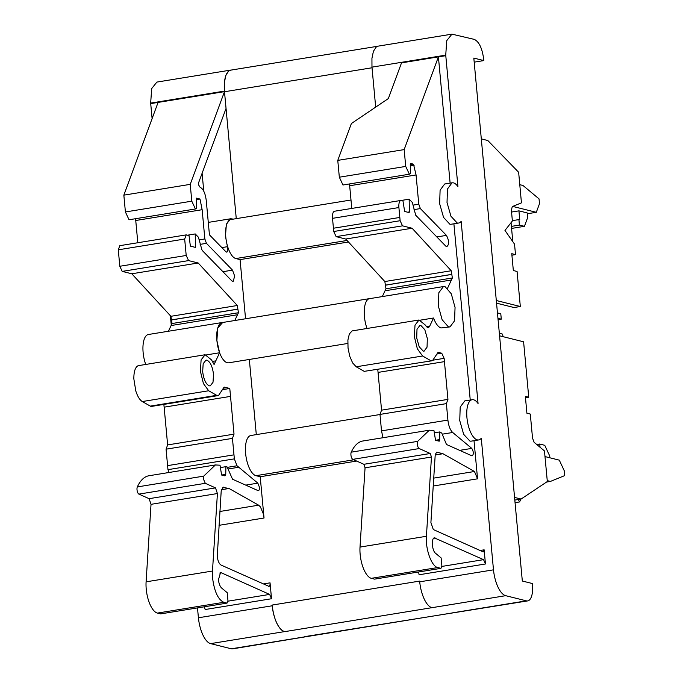 <?xml version="1.0" encoding="UTF-8"?>
<svg xmlns="http://www.w3.org/2000/svg" width="683" height="683" viewBox="0 0 683 683"><rect width="100%" height="100%" fill="white"/><g stroke="black" fill="none" stroke-linecap="round" stroke-linejoin="round"><path stroke-width="1.02" d="M347.749 343.464L228.668 362.81A20.388 8.153 -99.2 0 1 227.26 362.741A20.388 8.153 -99.2 0 1 217.1 342.285A20.388 8.153 -99.2 0 1 222.129 322.572L369.102 298.693M227.729 601.219L269.631 594.415L271.527 598.735L270.05 582.847L263.271 583.948M223.273 487.158L223.828 487.184L221.446 489.66L221.164 491.606L217.254 556.397C217.834 560.922 219.098 563.808 221.044 565.046L269.025 586.398M268.598 586.338C269.683 586.543 270.169 585.382 270.05 582.847M219.9 511.473L258.626 505.181L229.036 488.482L222.752 487.355M258.626 505.181L260.385 506.846L263.365 513.906L264.039 518.004L260.206 476.734L255.971 475.675A20.388 8.153 -99.2 0 1 245.812 455.22A20.388 8.153 -99.2 0 1 250.84 435.506L379.996 414.521M256.304 434.619L249.329 359.454M245.556 318.765L240.066 259.608L235.823 258.55A19.798 7.914 -99.2 0 1 225.962 238.674A19.798 7.914 -99.2 0 1 230.845 219.525L350.994 199.999M226.765 252.189L227.67 251.113L227.866 249.047L225.467 236.181L226.389 224.118L230.752 218.756L233.338 219.115M226.935 252.147L225.928 251.788L209.442 234.85L206.249 200.452C205.284 193.161 203.244 188.79 200.128 187.33L198.377 184.572L198.522 182.967L226.047 108.435L224.485 91.624L158.089 102.407L123.845 195.15L190.233 184.359L224.485 91.624L224.408 82.319L225.885 75.267L228.66 71.015L231.281 70.05M199.368 239.844L204.849 238.956L202.142 209.707L199.999 199.043L196.328 198.13L196.516 208.4L195.432 208.972L129.044 219.764L125.407 211.961L191.795 201.178L190.233 184.359M191.795 201.178L195.432 208.972M204.849 238.956L206.445 243.344L232.51 270.135L222.914 271.697M168.419 331.246L172.048 323.529L170.912 316.297L131.793 273.781L122.206 271.39L119.815 266.268L119.508 262.989L118.287 249.816L119.815 245.667L186.211 234.884L189.02 235.584L190.369 246.128L195.475 247.4L195.227 233.936L198.412 237.206L201.886 249.756L202.868 251.096L231.827 280.867L233.142 281.456L234.679 276.128L232.51 270.135M186.211 234.884L184.675 239.024L186.203 255.476L188.593 260.599L198.19 262.998L131.793 273.781M234.781 320.515L238.444 312.737L237.308 305.506L198.19 262.998M216.699 395.329L150.303 406.112L150.977 406.496L217.373 395.713L208.682 390.761L203.432 383.59L200.418 371.347L201.092 359.898L205.131 354.742L211.568 359.95L214.078 364.509L219.602 352.761L216.895 340.569L217.698 328.105L222.692 322.478M217.373 395.713L218.628 395.355L224.152 387.065L229.787 388.473L230.521 396.388L164.133 407.17L167.634 444.923L234.021 434.14L230.521 396.388M258.405 490.659L257.995 490.599C259.053 490.787 259.523 489.651 259.412 487.192L257.85 483.154L237.027 465.78L234.354 458.874L232.451 438.384L234.021 434.14M225.749 474.344L224.946 475.863L221.616 475.035L225.749 474.344L225.911 466.677L227.132 466.976L232.536 479.227L257.995 490.599M157.414 613.086L160.642 613.889L227.038 603.106L223.811 602.295L157.414 613.086A22.044 8.819 -99.2 0 1 146.23 589.105A22.044 8.819 -99.2 0 1 146.094 581.831L151.028 504.327L149.107 498.675L215.504 487.884L205.301 483.316L203.406 478.996L203.713 476.136L215.401 464.952L220.003 465.2L221.616 475.035M215.504 487.884L217.416 493.536L212.481 571.039L146.094 581.831M223.811 602.295C218.116 599.623 214.385 591.632 212.618 578.322L212.481 571.039M227.038 603.098L227.951 600.613L227.217 592.69L221.634 588.037C219.969 586.424 218.901 583.666 218.449 579.773L220.507 572.67L221.352 572.798L219.738 573.063M269.631 594.415L221.352 572.798M206.906 360.18L206.001 360.137L203.175 363.697L202.672 371.654C203.713 379.526 205.916 384.256 209.288 385.844L210.193 385.886L213.011 382.318L213.523 374.369C212.481 366.498 210.279 361.768 206.906 360.18M149.107 498.675L138.905 494.108A4.021 1.605 -99.2 0 1 137.018 489.779A4.021 1.605 -99.2 0 1 137.326 486.919A65.175 26.065 -99.2 0 1 140.604 481.344A65.175 26.065 -99.2 0 1 148.945 475.752A65.175 26.065 -99.2 0 1 149.005 475.744L215.393 464.952M225.911 466.677L220.387 467.573M227.43 467.343L237.027 465.78M169.051 472.482L167.967 469.656L234.354 458.874M167.967 469.656L166.063 449.175L232.451 438.384M167.634 444.923L166.063 449.175M150.303 406.112L142.286 401.544C139.699 399.939 137.531 396.388 135.78 390.898L133.834 378.809C133.825 371.518 135.26 367.147 138.137 365.695L205.131 354.742M219.602 352.761L206.633 354.87M145.71 364.398A20.439 8.17 -99.2 0 1 143.131 352.556A20.439 8.17 -99.2 0 1 148.356 334.508L222.12 322.521M172.048 323.529L238.444 312.737M170.912 316.297L237.308 305.506M122.206 271.39L188.593 260.599M187.475 235.2L195.227 233.936M200.128 244.369L206.445 243.344M202.142 209.707L135.746 220.498L135.396 218.731M137.812 242.747L135.746 220.498M196.354 199.641L199.999 199.043M125.407 211.961L123.845 195.15M348.45 241.995L240.066 259.608M356.671 461.068L260.206 476.734M221.429 489.72L229.036 488.482M163.869 404.404L164.133 407.17M271.527 598.735L205.139 609.526L204.465 606.769M307.435 636.488L232.613 648.85A18.663 7.462 -99.2 0 1 231.324 648.79L210.629 643.625A24.144 9.656 -99.2 0 1 198.412 617.774L197.498 607.904M171.271 325.185L170.391 315.725M152.104 118.62L150.67 103.09L151.677 88.585L156.868 82.088L230.641 70.101M375.684 107.12L371.97 67.13L445.734 55.144L446.742 40.647L451.941 34.15L474.309 39.392C479.312 41.834 482.497 48.903 483.846 60.582L473.814 58.081L522.324 581.028L532.364 583.53A18.663 7.462 -99.2 0 1 527.677 600.912A18.663 7.462 -99.2 0 1 526.388 600.844L505.693 595.687L284.529 631.673A24.46 9.784 -99.2 0 1 284.393 631.638C278.246 628.795 274.173 620.181 272.184 605.787L198.412 617.774M272.184 605.787L272.116 605.07A24.46 9.784 -99.2 0 0 284.393 631.638L210.629 643.625M435.208 454.989L442.968 453.725L436.693 452.163L435.233 454.596L430.905 522.512L433.295 529.538L483.274 551.915L484.136 549.832L480.089 550.489M426.414 536.283L360.018 547.074A22.044 8.819 -99.2 0 0 361.529 562.442A22.044 8.819 -99.2 0 0 364.765 571.381A22.044 8.819 -99.2 0 0 369.136 577.186A22.044 8.819 -99.2 0 0 371.339 578.33L374.566 579.133L440.962 568.341L437.735 567.539C431.622 566.531 425.338 549.106 426.414 536.283L431.46 457.021L365.064 467.804L363.877 464.295L352.838 459.352A4.021 1.605 -99.2 0 1 351.13 456.253A4.021 1.605 -99.2 0 1 351.25 452.163A65.175 26.065 -99.2 0 1 362.793 441.005A65.175 26.065 -99.2 0 1 362.929 440.987L429.325 430.196L433.927 430.444L435.541 440.279L439.673 439.587L439.835 431.921L434.32 432.817M431.46 457.021L430.264 453.503L419.225 448.56A4.021 1.605 -99.2 0 1 417.526 445.461A4.021 1.605 -99.2 0 1 417.637 441.372L429.325 430.196M435.541 440.279L439.212 441.192L439.656 440.347L437.333 440.723M439.656 440.347L439.673 439.587M439.835 431.921L441.799 433.133L446.469 444.471L472.064 455.894C473.848 454.426 473.754 451.924 471.782 448.398L452.692 432.484C450.191 430.059 448.594 425.927 447.903 420.088L446.383 403.627L447.946 399.384L381.558 410.167L379.987 414.419L446.383 403.627M333.739 231.503L336.13 236.634L402.518 225.842L400.127 220.72L333.739 231.503L332.519 218.338A8.042 3.219 -99.2 0 1 334.576 211.226L400.964 200.443A8.042 3.219 -99.2 0 1 401.519 200.469L402.944 200.828L404.652 211.457L409.083 212.567L409.39 211.918L407.631 212.2M400.127 220.72L398.906 207.547A8.042 3.219 -99.2 0 1 400.964 200.443M409.39 211.918L409.151 199.18L412.336 202.45L415.716 215.239L445.76 246.111L447.066 246.7M401.382 200.443L409.151 199.18M409.365 174.216L342.968 184.999L339.331 177.204L405.719 166.421L409.365 174.216L410.44 173.644L410.27 164.466L410.731 163.493L413.497 164.185L410.278 164.705M405.719 166.421L404.165 149.603L337.769 160.385L351.386 123.529L388.337 98.574L401.527 62.862L438.409 56.868L450.123 183.112M224.485 91.624A24.46 9.784 -99.2 0 1 230.752 70.136L377.562 46.282M371.97 67.13L371.936 58.345L373.422 51.293L376.196 47.042L378.169 46.137L451.941 34.15M496.302 300.511L520.318 306.505L517.074 271.458L513.334 270.528L511.772 253.683L515.511 254.614L514.538 244.138L504.976 230.444L512.387 220.976L511.379 210.159L512.284 206.59L521.445 202.86L518.645 172.27L487.816 140.519L481.31 138.897M514.572 497.42L521.078 499.051L547.331 481.541L544.462 450.934L534.149 442.345L532.535 438.153L530.298 414.069L526.909 413.224L525.347 396.379L528.736 397.224L523.596 341.799L499.58 335.805M520.318 306.505L514.051 307.529L496.55 303.158M502.91 336.642L502.679 334.132L499.341 333.295M497.455 312.925L500.784 313.753L501.288 319.132L497.95 318.304M501.288 319.132L498.078 319.653M527.242 213.779L536.309 212.302L512.711 206.42M511.558 212.054L518.926 210.859L527.165 212.908L527.609 217.723L524.433 226.329L519.422 225.083L511.388 226.389M519.78 184.675L522.956 185.469L539.041 198.881L539.493 203.696L536.309 212.302M544.991 456.577L559.3 460.146L564.269 470.783L564.713 475.599L550.413 481.43L547.254 480.644M546.716 482.036L550.413 481.43M520.975 499.068L519.558 501.937L515.059 502.671M452.786 612.864L305.899 636.735A19.568 7.829 -99.2 0 1 304.55 636.667L306.377 636.863M304.55 636.667L527.677 600.912M431.929 607.665A24.144 9.656 -99.2 0 1 419.712 581.822L419.652 581.096L272.116 605.07M505.693 595.687A24.144 9.656 -99.2 0 1 493.485 569.835L419.712 581.822M452.052 182.796L444.676 184L440.1 190.19L439.647 203.713L443.574 217.45L449.807 224.169A20.388 8.153 80.8 0 0 451.215 224.237L458.592 223.042A20.388 8.153 80.8 0 1 457.183 222.974L450.959 216.255L447.024 202.51L447.476 188.986L452.052 182.796L453.461 182.865A20.388 8.153 80.8 0 1 457.926 186.579L445.786 55.673L438.409 56.868L404.165 149.603M458.592 223.042A20.388 8.153 80.8 0 0 461.153 221.369L478.057 403.508A20.388 8.153 80.8 0 0 473.567 399.768A20.388 8.153 80.8 0 0 472.158 399.7A20.388 8.153 80.8 0 0 467.129 419.413A20.388 8.153 80.8 0 0 477.28 439.869A20.388 8.153 80.8 0 0 478.698 439.937A20.388 8.153 80.8 0 0 481.276 438.238L493.485 569.835M453.896 223.802L470.237 400.007M472.158 399.7L464.781 400.895L460.197 407.085L459.753 420.608L463.68 434.345L469.904 441.064A20.388 8.153 80.8 0 0 471.313 441.133L478.698 439.937M512.805 241.662L511.046 222.692M511.584 228.421L524.433 226.329M519.422 225.083L518.909 219.584L512.352 220.652M518.909 219.584L519.754 219.798L518.926 210.859M536.77 444.531L539.732 444.044L544.744 445.299L549.704 455.937L549.883 457.798M539.732 444.044L540.031 447.245M448.287 326.756L442.132 319.721L438.349 306.01L438.862 292.666L443.429 286.57L445.12 286.715L451.275 293.758L455.057 307.461L454.545 320.814L449.977 326.909L448.287 326.756M519.558 501.937L518.329 499.495M528.736 397.224L525.475 397.754M514.811 500.067L521.078 499.051M515.511 254.614L511.917 255.194M474.19 62.153L483.846 60.582M445.734 55.144L445.786 55.673M484.136 549.832L485.451 563.979L419.063 574.77M474.019 440.697L477.554 478.817L433.235 486.014M442.968 453.725L474.463 471.501L477.554 478.817M441.653 566.463L483.555 559.659L485.451 563.953M483.555 559.659L434.431 537.914M434.986 537.939C431.161 536.496 431.69 550.532 435.566 553.281L441.141 557.934L441.875 565.857L440.962 568.341M447.946 399.384L444.138 358.353L432.791 360.197M431.758 360.812L364.227 371.356L431.758 360.82L433.031 359.881L438.076 352.308L441.747 353.231L444.138 358.353M430.623 360.573L422.606 356.005L417.356 348.834L414.342 336.591L415.016 325.142L419.055 319.986L425.492 325.193C426.636 327.191 427.763 327.866 428.881 327.208L428.232 327.464M426.516 326.636L429.709 326.115L428.881 327.208M429.709 326.115L433.534 318.005C435.669 323.597 438.127 326.909 440.911 327.96L449.977 326.909M447.536 288.252L452.368 277.981L385.98 288.772L384.836 281.533L345.718 239.024L412.114 228.242L402.518 225.842M412.114 228.242L451.232 270.75L452.368 277.981M446.648 246.674C449.337 244.702 449.269 240.937 446.443 235.379L420.369 208.588L414.018 209.621M413.497 164.185L416.067 174.95L418.781 204.2L420.369 208.588M420.83 325.424L419.934 325.381L416.997 329.326L416.715 337.991L419.217 346.776L423.212 351.088L424.117 351.13L427.046 347.177L427.336 338.52L424.826 329.735L420.83 325.424M339.331 177.204L337.769 160.385M414.129 165.303L410.304 165.926M416.067 174.95L349.67 185.742L349.32 183.975M351.779 208.435L349.67 185.742M418.781 204.2L413.292 205.088M345.718 239.024L336.13 236.634M451.232 270.75L384.836 281.533M382.343 296.49L385.98 288.772M367.01 328.446A20.439 8.17 80.8 0 1 365.618 323.768A20.439 8.17 80.8 0 1 364.227 312.601A20.439 8.17 80.8 0 1 365.405 303.585A20.439 8.17 80.8 0 1 368.871 298.778L443.429 286.561M420.557 320.114L433.534 318.005M364.227 371.356L356.21 366.788L352.659 362.955L349.739 356.253L348.031 348.057L347.895 340.066L349.354 333.927L352.121 330.913L419.055 319.986M441.747 353.231L436.949 354.007M381.558 410.167L377.793 369.58M382.992 437.726L381.515 430.871L379.987 414.419M430.264 453.503L363.877 464.295M360.018 547.074L365.064 467.804M418.389 572.013A4.021 1.605 -99.2 0 1 419.063 574.762M474.463 471.501L433.731 478.117M150.67 103.09L224.434 91.104M203.773 191.214L202.108 173.26M118.287 249.816L184.675 239.024M119.815 266.268L186.203 255.476M222.419 389.669L229.787 388.473M151.028 504.327L217.416 493.536M205.301 483.316L138.905 494.108M203.713 476.136L137.326 486.919M238.768 467.24L228.31 468.939M257.85 483.154L245.735 485.118M167.591 465.627L233.979 454.844M226.44 387.637L223.452 388.123M208.682 390.761L142.286 401.544M215.785 360.872L212.379 361.427M237.496 314.752L171.109 325.535M237.88 309.177L171.493 319.96M237.872 309.109L171.484 319.892M227.456 246.691L221.847 247.596M235.823 258.55L347.058 240.476M255.971 475.675L353.803 459.787M264.039 518.013L219.012 525.329M371.339 578.33L437.735 567.539M419.225 448.56L352.838 459.352M417.637 441.372L351.25 452.163M399.828 217.442L333.432 228.233M398.906 207.547L332.519 218.338M526.388 600.844L452.624 612.83M436.838 236.941L446.443 235.379M451.796 274.353L385.408 285.135M385.417 285.204L451.805 274.421M385.033 290.779L451.42 279.996M356.21 366.788L422.606 356.005M437.376 353.367L440.364 352.88M378.058 372.414L444.445 361.631M381.515 430.871L447.903 420.088M442.234 434.183L452.692 432.484M459.659 450.362L471.782 448.398M435.284 538.042L433.671 538.306M231.324 648.79L305.088 636.804M150.712 103.611L158.089 102.407M236.267 218.645L226.047 108.435M224.494 91.744L372.03 67.771M230.752 218.756L208.289 222.402"/></g></svg>
